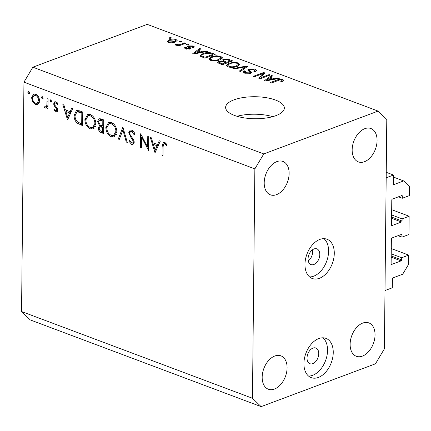 <?xml version="1.0" encoding="UTF-8"?>
<svg xmlns="http://www.w3.org/2000/svg" width="431" height="431" viewBox="0 0 431 431"><rect width="100%" height="100%" fill="white"/><g stroke="black" fill="none" stroke-linecap="round" stroke-linejoin="round"><path stroke-width="0.65" d="M393.508 175.04L393.417 183.978A0.84 0.539 -69.4 0 0 393.708 184.543A0.84 0.539 -69.4 0 0 393.993 184.538L403.669 180.912L409.45 186.494L409.353 195.631L402.317 198.265L402.338 196.127A0.84 0.539 -69.4 0 0 402.048 195.561A0.84 0.539 -69.4 0 0 401.762 195.572L392.382 199.084A0.84 0.539 -69.4 0 0 391.784 200.081L391.526 224.96A0.84 0.539 -69.4 0 0 391.817 225.526A0.84 0.539 -69.4 0 0 392.102 225.521L401.487 222.008A0.84 0.539 -69.4 0 0 402.08 221.011L402.101 218.873L409.138 216.233L408.949 234.507L401.913 237.142L401.934 235.003A0.84 0.539 -69.4 0 0 401.644 234.437A0.84 0.539 -69.4 0 0 401.353 234.448L391.973 237.96A0.84 0.539 -69.4 0 0 391.38 238.957L391.116 263.842A0.84 0.539 -69.4 0 0 391.407 264.408A0.84 0.539 -69.4 0 0 391.698 264.397L401.078 260.884A0.84 0.539 -69.4 0 0 401.67 259.888L401.697 257.749L408.733 255.114L408.636 264.251L402.689 274.224L393.018 277.844A0.84 0.539 -69.4 0 0 392.42 278.841L392.329 287.784L384.996 290.532L386.181 177.782L393.508 175.04L386.235 172.308M408.733 255.114L391.278 248.558M401.697 257.749L391.224 253.816M401.913 237.142L398.039 235.687M409.138 216.233L391.687 209.681M402.101 218.873L391.628 214.94M402.317 198.265L398.449 196.811M403.669 180.912L393.487 177.093M314.01 248.951A8.388 5.414 110.6 0 0 308.278 256.876A8.388 5.414 110.6 0 0 310.977 264.575A8.388 5.414 110.6 0 0 313.843 264.499A8.388 5.414 110.6 0 0 319.576 256.574A8.388 5.414 110.6 0 0 316.877 248.87A8.388 5.414 110.6 0 0 314.01 248.951M319.829 239.426A20.968 13.533 110.6 0 0 305.498 259.241A20.968 13.533 110.6 0 0 312.249 278.496A20.968 13.533 110.6 0 0 319.419 278.302A20.968 13.533 110.6 0 0 333.75 258.487A20.968 13.533 110.6 0 0 327 239.232A20.968 13.533 110.6 0 0 319.829 239.426M309.593 276.923A20.968 13.533 110.6 0 0 313.725 276.163A20.968 13.533 110.6 0 0 327.522 258.632A20.968 13.533 110.6 0 0 323.961 238.666M318.789 338.567A20.968 13.533 110.6 0 0 304.458 358.382A20.968 13.533 110.6 0 0 311.214 377.637A20.968 13.533 110.6 0 0 318.385 377.443A20.968 13.533 110.6 0 0 332.716 357.628A20.968 13.533 110.6 0 0 325.96 338.373A20.968 13.533 110.6 0 0 318.789 338.567M308.553 376.064A20.968 13.533 110.6 0 0 312.685 375.304A20.968 13.533 110.6 0 0 326.482 357.773A20.968 13.533 110.6 0 0 322.921 337.807M234.453 115.416A29.356 11.007 0.6 0 0 266.31 117.986A29.356 11.007 0.6 0 0 284.331 108.036A29.356 11.007 0.6 0 0 275.495 100.046A29.356 11.007 0.6 0 0 243.639 97.476A29.356 11.007 0.6 0 0 225.618 107.421A29.356 11.007 0.6 0 0 234.453 115.416M274.806 356.011A17.827 11.502 110.6 0 0 262.624 372.853A17.827 11.502 110.6 0 0 268.362 389.22A17.827 11.502 110.6 0 0 274.455 389.053A17.827 11.502 110.6 0 0 286.637 372.212A17.827 11.502 110.6 0 0 280.899 355.844A17.827 11.502 110.6 0 0 274.806 356.011M276.837 161.62A17.827 11.502 110.6 0 0 264.656 178.461A17.827 11.502 110.6 0 0 270.399 194.828A17.827 11.502 110.6 0 0 276.492 194.667A17.827 11.502 110.6 0 0 288.673 177.82A17.827 11.502 110.6 0 0 282.935 161.453A17.827 11.502 110.6 0 0 276.837 161.62M364.793 128.675A17.827 11.502 110.6 0 0 352.612 145.516A17.827 11.502 110.6 0 0 358.35 161.884A17.827 11.502 110.6 0 0 364.443 161.722A17.827 11.502 110.6 0 0 376.629 144.875A17.827 11.502 110.6 0 0 370.886 128.513A17.827 11.502 110.6 0 0 364.793 128.675M362.757 323.067A17.827 11.502 110.6 0 0 350.575 339.908A17.827 11.502 110.6 0 0 356.313 356.275A17.827 11.502 110.6 0 0 362.412 356.114A17.827 11.502 110.6 0 0 374.593 339.267A17.827 11.502 110.6 0 0 368.85 322.9A17.827 11.502 110.6 0 0 362.757 323.067M312.971 348.086A8.388 5.414 110.6 0 0 307.238 356.017A8.388 5.414 110.6 0 0 309.937 363.716A8.388 5.414 110.6 0 0 312.809 363.64A8.388 5.414 110.6 0 0 318.541 355.715A8.388 5.414 110.6 0 0 315.837 348.011A8.388 5.414 110.6 0 0 312.971 348.086M147.65 147.149L147.763 136.46L148.706 136.816L148.566 150.424L141.546 137.036L141.433 147.747L140.49 147.391L140.63 133.782L147.65 147.149L148.603 146.793M128.756 132.667L130.254 130.049L131.794 130.114C133.281 130.835 134.337 132.225 134.951 134.283L134.057 134.644L131.778 131.509L130.588 131.471L129.699 133.044L130.06 134.52L133.632 139.897L134.197 142.187L132.98 144.439L131.574 144.396L128.804 141.039L129.666 140.522L131.697 143.038L132.57 143.087L133.254 141.891L132.581 139.876L131.18 137.99L128.756 132.667L129.839 132.263M122.873 127.113L127.301 142.44L126.294 142.058L122.905 130.022L119.295 139.428L118.288 139.051L122.873 127.113M111.419 122.463C114.781 124.101 116.602 127.156 116.876 131.633L114.08 136.88L111.354 136.799C107.944 135.167 106.107 132.085 105.843 127.554L108.666 122.345L111.419 122.463M90.429 114.576C93.791 116.214 95.612 119.274 95.887 123.745L93.085 128.993L90.359 128.912C86.949 127.28 85.112 124.198 84.853 119.667L87.676 114.457L90.429 114.576M72.812 108.31L67.559 119.996L62.856 104.571L63.88 104.954L65.383 109.9L70.145 111.688L71.783 107.922L72.812 108.31M28.748 91.582L29.61 93.048L28.721 93.85L27.859 92.39L28.748 91.582L28.306 91.571M29.157 93.872L28.721 93.85L29.491 93.565M21.55 311.532L23.953 82.154L32.869 67.193L147.208 24.368L378.116 111.096L386.79 119.468L384.387 348.846L375.471 363.807L261.132 406.632L30.224 319.904L21.55 311.532L252.458 398.266L254.861 168.882L23.953 82.154M39.523 100.773L38.434 103.903L37.486 104.544L35.498 104.453L32.6 101.721L31.587 97.789L33.596 94.055L35.606 94.157C38.025 95.332 39.334 97.535 39.523 100.773M42.335 96.689L43.197 98.149L42.313 98.958L41.451 97.492L42.335 96.689L41.899 96.673M42.744 98.974L42.313 98.958L43.084 98.667M47.114 98.656L48.051 99.011L47.949 108.957L47.006 108.601L47.022 107.136L46.047 108.084L45.136 108.073L44.318 107.427L44.846 106.559L45.891 106.92L46.871 105.347L47.114 98.656M50.815 99.873L51.677 101.333L50.788 102.142L49.926 100.676L50.815 99.873L50.373 99.857M51.224 102.158L50.788 102.142L51.564 101.851M55.712 110.821L56.72 109.857L56.472 108.854L54.02 105.503L53.676 103.833L54.791 101.754L55.955 101.802L58.131 103.973L57.501 104.663L55.992 103.041L55.27 103.014L54.618 104.135L54.866 105.18L57.328 108.493L57.662 110.158L56.671 112.087L55.696 112.038L53.751 109.889L54.398 109.275L55.712 110.821L57.657 110.282M74.089 115.449L76.438 110.487L79.519 110.832L82.768 112.049L82.628 125.658L77.181 123.121C75.069 121.079 74.035 118.52 74.089 115.449L75.069 115.082M100.924 118.87L103.763 119.937L103.618 133.545L101.571 132.775C99.62 132.193 98.521 130.652 98.273 128.147L99.518 125.712L97.53 121.472L99.017 118.746L100.924 118.87M160.278 141.163L155.02 152.849L150.322 137.424L151.346 137.807L152.849 142.753L157.611 144.536L159.249 140.775L160.278 141.163M164.545 143.814L163.877 143.792L163.058 146.777L162.961 155.833L162.018 155.478L162.115 146.287L163.333 142.37L164.615 142.44L167.131 144.961L166.56 145.802L164.545 143.814L165.892 143.313M261.035 77.645L269.203 74.59L270.291 74.999L260.033 78.841L258.869 78.404L262.624 73.679L254.446 76.74L253.353 76.33L263.616 72.489L264.779 72.925L261.035 77.645L261.024 78.469M248.762 69.052L255.06 69.175L256.655 70.49L255.104 71.788L253.881 71.433L254.899 70.549L253.767 69.59L249.888 69.45L249.242 69.994L251.688 72.322L250.578 73.281L244.722 73.189L243.224 71.966L244.56 70.829L245.789 71.19L244.894 71.955L245.885 72.726L249.511 72.861L250.212 72.343L247.626 70.005L248.762 69.052L248.741 71.158M232.864 68.637L246.43 66.035L247.556 66.455L240.433 71.481L239.313 71.061L245.853 66.719L233.995 69.062L232.864 68.637M238.327 62.888L239.808 64.655L237.357 66.374C234.426 67.565 231.242 67.715 227.794 66.832L226.21 65.393L228.915 63.298L233.672 62.317L238.327 62.888L238.295 65.97M239.895 64.289L239.808 64.655M220.877 56.337L222.364 58.104L219.907 59.817C216.982 61.008 213.792 61.164 210.344 60.275L208.76 58.837L211.465 56.741L216.222 55.766L220.877 56.337L220.844 59.419L220.844 57.862L219.686 56.79C217.089 56.132 214.703 56.262 212.526 57.167L210.662 58.207L210.382 58.761L211.535 59.823C214.202 60.496 216.631 60.351 218.835 59.403L220.844 57.862M222.444 57.738L222.364 58.104M202.338 51.774L206.32 50.971L207.456 51.397L193.842 53.977L192.781 53.579L199.688 48.477L200.819 48.902L198.669 50.395L202.338 51.774L202.333 52.366M168.914 38.02L170.38 37.47L171.468 37.88L170.003 38.429L168.914 38.02M254.861 168.882L263.777 153.926L32.869 67.193M263.777 153.926L378.116 111.096M169.162 39.867C171.242 38.984 173.531 38.855 176.031 39.49L177.163 40.514L175.099 42.039C173.03 42.906 170.762 43.019 168.305 42.389L167.174 41.36L169.162 39.867L169.151 40.81M179 41.807L180.465 41.257L181.553 41.667L180.088 42.216L179 41.807M180.821 44.296L184.689 42.847L185.783 43.256L178.321 46.047L177.227 45.638L178.418 45.196L175.805 45.207L175.18 44.668L176.651 44.425L179.102 44.792L180.821 44.296L180.815 45.115M186.359 44.571L187.824 44.021L188.918 44.431L187.453 44.98L186.359 44.571M188.277 45.896L193.266 45.966L194.44 46.898L193.465 47.841L192.242 47.48L192.851 46.92L192.124 46.338L189.554 46.241L189.123 46.586L190.933 48.288L190.13 48.989L185.578 48.875L184.371 47.911L185.222 47.146L186.451 47.502L185.96 47.965L186.607 48.466L188.886 48.633L189.161 48.272L187.307 46.656L188.277 45.896L188.261 47.582M188.88 49.279L189.161 48.272M202.947 53.595C205.802 52.388 208.863 52.237 212.127 53.153L215.225 54.311L204.962 58.158L200.523 56.348L200.108 55.664L202.947 53.595L202.942 54.468M222.175 61.563L222.18 61.073C221.706 60.496 222.062 60.001 223.253 59.591L229.443 59.65L232.67 60.868L222.412 64.709L219.158 63.486L217.73 62.43L218.856 61.439L222.18 61.073L221.938 60.631M274.175 78.754L278.157 77.952L279.288 78.377L265.674 80.958L264.612 80.559L271.519 75.457L272.656 75.883L270.506 77.375L274.175 78.754L274.17 79.347M282.887 79.627L283.797 80.516L281.949 81.674L280.726 81.314L282.079 80.441L281.637 80.058L279.773 79.94L271.212 83.038L270.118 82.628L277.085 80.021C278.814 79.212 280.748 79.083 282.887 79.627L282.865 81.281M261.132 406.632L252.458 398.266M272.699 116.666A29.356 11.007 0.6 0 0 237.061 116.289M312.427 249.824A8.388 5.414 -69.4 0 1 308.257 260.933M170.369 38.289L170.38 37.47M176.01 41.651L176.031 39.49M169.399 42.001L174.005 41.635L175.606 40.503L174.938 39.884L170.326 40.25L168.731 41.381L169.399 42.001L169.388 42.68M173.995 42.4L174.005 41.635M180.454 42.076L180.465 41.257M184.683 43.666L184.689 42.847M178.412 46.015L178.418 45.196M176.645 45.352L176.651 44.425M177.254 45.336L177.26 44.754M179.097 45.761L179.102 44.792M187.819 44.846L187.824 44.021M193.244 47.776L193.266 45.966M189.107 48.207L189.123 46.586M185.206 48.719L185.222 47.146M186.601 49.172L186.607 48.466M206.314 51.612L206.32 50.971M199.672 49.7L199.688 48.477M198.664 51.289L198.669 50.395M196.805 52.835L200.781 52.086L197.829 50.982L194.376 53.379L196.805 52.835L196.8 53.417M200.776 52.663L200.781 52.086M194.37 53.88L194.376 53.379M212.122 54.047L212.127 53.153M205.07 57.296L212.936 54.354L211.061 53.649L206.95 53.228L204.025 54.01C202.328 54.532 201.638 55.19 201.95 55.971L205.07 57.296L205.064 58.12M212.925 55.173L212.936 54.354M203.222 57.501L203.227 56.606M201.94 57.021L201.767 55.583L201.751 56.951M211.459 57.641L211.465 56.741M216.217 56.364L216.222 55.766M211.524 60.62L211.535 59.823M218.824 60.184L218.835 59.403M218.835 63.362L218.856 61.439M223.231 61.827L223.253 59.591M222.52 63.853L225.585 62.705L222.488 61.611L220.117 61.784L219.379 62.366L222.52 63.853L222.509 64.672M225.575 63.524L225.585 62.705M226.787 62.253L230.38 60.906L227.035 59.747L224.352 59.995L223.522 60.669L226.787 62.253L226.776 63.077M230.375 61.73L230.38 60.906M228.904 64.192L228.915 63.298M233.661 62.921L233.672 62.317M228.985 66.379C231.646 67.047 234.081 66.907 236.28 65.959L238.289 64.418L237.136 63.341C234.534 62.689 232.147 62.813 229.976 63.718L228.112 64.758L227.827 65.313L228.985 66.379L228.974 67.177M236.274 66.74L236.28 65.959M246.419 67.263L246.43 66.035M245.842 67.667L245.853 66.719M255.028 71.767L255.06 69.175M244.539 73.119L244.56 70.829M245.875 73.529L245.885 72.726M249.506 73.582L249.511 72.861M250.201 73.41L250.212 72.343M269.192 75.409L269.203 74.59M262.603 75.673L262.624 73.679M263.594 74.423L263.616 72.489M278.146 78.593L278.157 77.952M271.508 76.68L271.519 75.457M270.496 78.275L270.506 77.375M268.642 79.816L272.618 79.067L269.666 77.963L266.213 80.36L268.642 79.816L268.637 80.398M272.613 79.643L272.618 79.067M266.207 80.861L266.213 80.36M277.074 80.839L277.085 80.021M29.179 91.895L27.859 92.39M38.79 103.472L35.498 104.453M38.429 103.354L37.723 103.02M33.467 101.393L32.6 101.721M32.584 97.417L31.587 97.789M34.755 95.052L35.234 94.039M32.53 98.133C32.675 100.601 33.666 102.298 35.514 103.235L37.001 103.289L38.58 100.412C38.434 97.95 37.443 96.275 35.595 95.38L34.022 95.326L32.53 98.133M36.899 94.895L35.595 95.38M39.501 100.067L38.58 100.412M42.771 97.002L41.451 97.492M47.954 108.246L47.006 108.601M47.97 106.78L47.022 107.136M46.817 107.443L45.136 108.073M48.067 106.974L47.248 106.328M45.535 106.969L44.318 107.427M47.992 104.932L46.871 105.347M51.246 100.186L49.926 100.676M57.404 111.403L55.696 112.038M54.565 109.582L53.751 109.889M57.619 109.517L56.72 109.857M57.339 108.526L56.472 108.854M56.375 107.05L55.383 107.416M54.872 105.186L54.02 105.503M54.807 103.408L53.676 103.833M56.617 102.508L56.655 102.179M57.161 102.605L55.992 103.041M71.573 111.15L70.145 111.688M65.868 111.484L67.662 117.372L69.617 112.89L65.868 111.484L67.737 110.783M69.089 116.839L67.662 117.372M71.05 112.356L69.617 112.89M78.604 122.587L77.181 123.121M77.386 111.807L78.081 110.417M81.701 123.907L81.815 113.094L77.607 111.861L76.874 112.001L75.032 115.804C75.01 118.38 75.915 120.459 77.742 122.038L81.701 123.907L82.65 123.552M82.763 112.739L81.815 113.094M79.934 110.988L77.607 111.861M94.432 128.093L93.295 127.813L90.359 128.912M93.295 127.813L92.681 127.549L94.944 123.401C94.696 119.764 93.198 117.297 90.451 115.987L88.005 115.907L85.796 120.023C86.044 123.681 87.558 126.17 90.332 127.501L92.692 127.544L95.623 126.445M85.834 119.301L84.853 119.667M88.269 115.81L89.244 114.28M90.957 114.802L88.005 115.907M91.975 115.416L90.451 115.987M95.871 123.05L94.944 123.401M99.329 127.754L98.273 128.147M101.247 126.466L101.5 125.556M100.773 125.238L99.518 125.712M98.602 121.073L97.53 121.472M100.504 119.77L100.773 118.816M101.414 131.315L102.691 131.794L102.74 127.431L100.111 126.892L99.216 128.481C99.426 130.038 100.159 130.986 101.414 131.315M103.639 131.439L102.691 131.794M103.693 126.601L102.104 127.193M103.688 127.075L102.74 127.431M102.131 125.804L102.75 126.035L102.804 120.976L99.437 120.168L98.473 121.828L100.164 124.904L102.131 125.804M103.704 125.68L102.75 126.035M103.332 119.775L101.463 120.475M103.752 120.621L102.804 120.976M115.422 135.975L114.285 135.7L111.354 136.799M114.285 135.7L113.671 135.431L115.939 131.283C115.686 127.651 114.188 125.179 111.44 123.869L109 123.794L106.786 127.91C107.039 131.563 108.547 134.057 111.322 135.382L113.682 135.431L116.612 134.332M106.829 127.183L105.843 127.554M109.258 123.692L110.234 122.167M111.947 122.69L109 123.794M112.965 123.298L111.44 123.869M116.866 130.938L115.939 131.283M127.113 141.751L126.294 142.058M123.724 129.715L122.905 130.022M119.635 138.545L118.288 139.051M133.131 131.002L131.778 131.509M133.928 143.512L131.574 144.396M134.079 143.092L133.556 142.72M129.742 140.689L128.804 141.039M134.154 141.557L133.254 141.891M133.443 139.552L132.581 139.876M132.112 137.64L131.18 137.99M131.724 131.051L131.956 130.178M142.322 136.746L141.546 137.036M141.438 147.036L140.49 147.391M159.039 144.002L157.611 144.536M153.334 144.331L155.128 150.225L157.083 145.743L153.334 144.331L155.198 143.636M156.555 149.692L155.128 150.225M158.516 145.204L157.083 145.743M162.966 155.122L162.018 155.478M165.138 143.324L165.218 142.753M166.361 143.846L165.229 144.272M401.67 259.888L391.203 255.955M401.078 260.884L391.186 257.172M391.698 264.397L391.197 264.214M401.934 235.003L400.9 234.62M402.08 221.011L391.607 217.079M401.487 222.008L391.596 218.291M392.102 225.521L391.607 225.332M402.338 196.127L401.309 195.739M393.993 184.538L393.498 184.349M189.721 49.118L189.742 47.124M229.432 60.55L229.443 59.65M220.726 64.079L220.737 63.179M224.766 62.393L224.772 61.498M244.646 68.513L244.657 67.484M250.546 73.292L250.567 71.163M48.024 101.646L47.076 102.002M82.644 124.063L80.511 124.861M82.477 111.941L80.608 112.642M103.634 131.999L101.571 132.775M163.08 145.931L162.115 146.287M168.731 41.381L168.72 42.529M175.606 40.503L175.589 41.845M192.851 46.92L192.846 47.658M185.96 47.965L185.95 49.005M189.187 48.374L189.182 49.236M210.382 58.761L210.366 60.286M219.379 62.366L219.368 63.567M223.522 60.669L223.511 61.924M227.827 65.313L227.81 66.837M238.289 64.418L238.273 65.981M254.899 70.549L254.888 71.729M249.242 69.994L249.226 71.46M244.894 71.955L244.878 73.248M282.079 80.441L282.068 81.631M34.022 95.326L36.285 94.481M37.001 103.289L39.286 102.433M45.891 106.92L47.981 106.139M55.27 103.014L56.93 102.395M76.874 112.001L79.805 110.902M100.111 126.892L103.047 125.793M99.437 120.168L102.368 119.069M130.588 131.471L132.753 130.663M132.57 143.087L134.181 142.483M163.877 143.792L165.687 143.119"/></g></svg>
